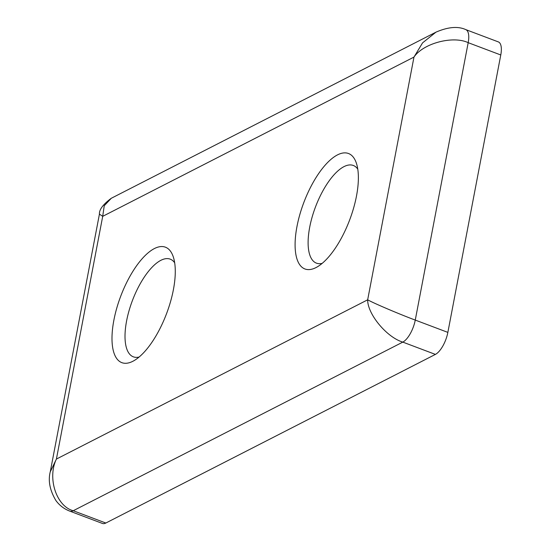 <?xml version="1.0" encoding="UTF-8"?>
<svg xmlns="http://www.w3.org/2000/svg" width="551" height="551" viewBox="0 0 551 551"><rect width="100%" height="100%" fill="white"/><g stroke="black" fill="none" stroke-linecap="round" stroke-linejoin="round"><path stroke-width="0.83" d="M154.39 248.563A61.698 24.52 -69.3 0 0 113.885 320.138A61.698 24.52 -69.3 0 0 132.894 361.263A61.698 24.52 -69.3 0 0 133.948 360.691A61.698 24.52 -69.3 0 0 166.581 313.574A61.698 24.52 -69.3 0 0 173.207 256.635A61.698 24.52 -69.3 0 0 154.39 248.563M174.674 262.786A52.207 20.752 -69.3 0 0 170.218 259.149A52.207 20.752 -69.3 0 0 160.885 260.313A52.207 20.752 -69.3 0 0 129.01 310.826A52.207 20.752 -69.3 0 0 133.363 356.834A52.207 20.752 -69.3 0 0 139.107 357.041M322.197 263.364A52.207 20.752 110.7 0 1 316.453 263.151A52.207 20.752 110.7 0 1 312.107 217.149A52.207 20.752 110.7 0 1 343.982 166.629A52.207 20.752 110.7 0 1 353.315 165.465A52.207 20.752 110.7 0 1 357.764 169.109M315.985 267.586A61.698 24.52 110.7 0 1 296.982 226.461A61.698 24.52 110.7 0 1 337.488 154.886A61.698 24.52 110.7 0 1 356.304 162.958A61.698 24.52 110.7 0 1 349.678 219.89A61.698 24.52 110.7 0 1 317.039 267.015A61.698 24.52 110.7 0 1 315.985 267.586M500.776 54.976L468.185 42.675L415.261 320.083A18.982 7.542 110.7 0 1 402.802 342.109L73.235 510.729A18.982 7.542 110.7 0 1 69.839 511.149L102.431 523.45A18.982 7.542 -69.3 0 0 105.826 523.03L435.4 354.403A18.982 7.542 -69.3 0 0 447.86 332.384L500.776 54.976A18.982 7.542 -69.3 0 0 498.324 41.897L465.733 29.596A18.982 7.542 110.7 0 1 468.185 42.675C453.025 35.395 423.209 43.315 413.973 57.084L422.562 42.868L435.986 32.144C448.108 26.923 458.019 26.076 465.733 29.596M447.86 332.384L415.261 320.083C399.806 314.352 373.633 303.208 367.669 299.813L413.973 57.084L102.706 216.336L104.242 205.737L111.295 198.27L435.993 32.144M105.826 523.03L73.235 510.729C56.402 506.403 47.145 477.993 56.409 459.066L102.706 216.336L99.421 214.112C99.152 209.621 103.113 204.338 111.295 198.27M435.4 354.403L402.802 342.109C386.788 337.364 367.469 314.104 367.669 299.813L56.409 459.066L50.258 471.863M69.839 511.149L69.839 511.149C64.15 508.966 59.508 505.432 55.913 500.549C49.817 490.28 47.944 480.651 50.293 471.656L99.428 214.112"/></g></svg>
